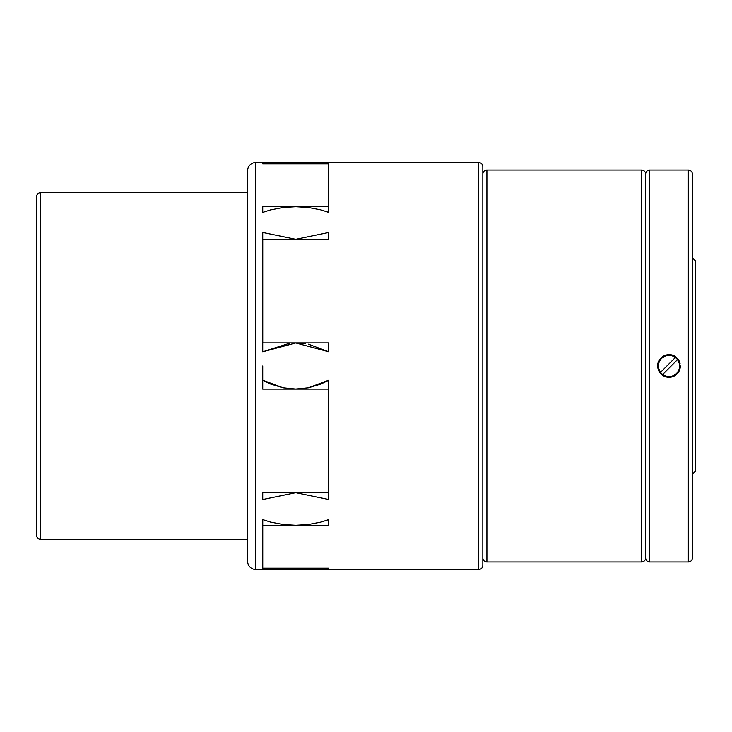 <?xml version="1.0" encoding="UTF-8"?>
<svg xmlns="http://www.w3.org/2000/svg" width="732" height="732" viewBox="0 0 732 732"><rect width="100%" height="100%" fill="white"/><g stroke="black" fill="none" stroke-linecap="round" stroke-linejoin="round"><path stroke-width="1.1" d="M247.654 170.62A8.144 8.144 0 0 1 255.797 162.477L255.797 569.523A8.144 8.144 0 0 1 247.654 561.38L247.654 170.62M36.6 196.698A4.072 4.072 0 0 1 40.672 192.635L40.672 539.365A4.072 4.072 0 0 1 36.6 535.302L36.6 196.698M262.733 519.601L270.401 522.062L283.01 524.496L295.746 525.283L308.483 524.496L321.092 522.062L328.76 519.601L328.76 525.32L262.761 525.32L262.761 568.206L328.76 568.206L328.76 569.02L262.733 569.02L262.733 519.601M328.76 569.02L328.76 568.206L328.76 569.02M328.76 380.201L328.76 499.517L295.746 492.691L262.733 499.517L262.733 492.636L328.732 492.636L328.732 389.113L262.733 389.113L262.733 380.201L270.401 383.989L283.01 387.804L295.746 389.049L308.483 387.804L321.092 383.989L328.76 380.201L308.419 387.814M262.733 492.636L262.733 499.517L262.733 492.636M262.733 366L262.733 389.113L262.733 366M482.836 507.029L482.836 565.452C482.598 567.922 481.235 569.276 478.765 569.523L478.765 162.477C481.235 162.724 482.598 164.078 482.836 166.548L482.836 433.838M692.381 226.398L692.381 257.829L695.4 260.848L695.4 471.152L692.381 474.171L692.381 505.602M641.58 170.016A4.072 4.072 0 0 1 645.651 174.088L645.651 557.912A4.072 4.072 0 0 1 641.58 561.984L641.58 170.016L486.908 170.016L486.908 561.984A4.072 4.072 0 0 1 482.836 557.912L482.836 174.088A4.072 4.072 0 0 1 486.908 170.016M688.318 170.016A4.072 4.072 0 0 1 692.381 174.088L692.381 557.912A4.072 4.072 0 0 1 688.318 561.984L688.318 170.016L649.723 170.016L649.723 561.984A4.072 4.072 0 0 1 645.651 557.912M661.023 373.997A11.309 11.309 0 0 0 680.321 366C679.653 372.863 675.883 376.632 669.021 377.309L661.023 373.997L657.711 366A11.309 11.309 0 0 0 659.633 372.304M645.651 174.088A4.072 4.072 0 0 1 649.723 170.016M680.11 363.822A11.309 11.309 0 0 0 678.399 359.696M657.711 366C657.19 356.319 670.539 350.793 677.009 358.003L680.321 366M661.536 373.485A10.587 10.587 0 0 0 662.68 374.473L677.493 359.659A10.587 10.587 0 0 0 675.362 357.527L660.548 372.341A10.587 10.587 0 0 0 661.536 373.485M662.698 374.455A10.55 10.55 0 0 0 677.466 359.677M675.334 357.545A10.55 10.55 0 0 0 660.566 372.323M677.009 358.003A11.309 11.309 0 0 0 657.922 363.822M692.381 557.912L692.381 547.811M692.381 184.19L692.381 174.088M482.836 298.162L482.836 224.971M262.733 351.799L262.733 232.483L295.746 239.309L328.76 232.483L328.76 239.364L328.76 232.483L328.76 239.364L262.761 239.364L262.761 342.887L328.76 342.887L328.76 351.799L295.746 342.951L262.733 351.799L289.588 343.244M328.732 206.68L328.732 163.794L262.733 163.794L262.733 162.98L328.76 162.98L328.76 212.399L321.092 209.938L308.483 207.504L295.746 206.717L283.01 207.504L270.401 209.938L262.733 212.399L262.733 206.68L328.732 206.68L328.732 212.39M262.761 525.32L262.761 519.61M304.521 388.463L302.014 388.747M296.634 389.04L294.859 389.04M294.676 389.04L292.507 388.967M289.305 388.729L286.541 388.399M282.973 387.795L262.733 380.201M294.813 342.96L295.637 342.951M296.881 342.969L305.592 343.692M308.501 344.196L328.76 351.799M262.733 163.794L262.733 162.98M40.672 539.365L247.654 539.365M255.797 569.523L478.765 569.523M486.908 561.984L641.58 561.984M649.723 561.984L688.318 561.984M255.797 162.477L478.765 162.477M40.672 192.635L247.654 192.635"/></g></svg>
